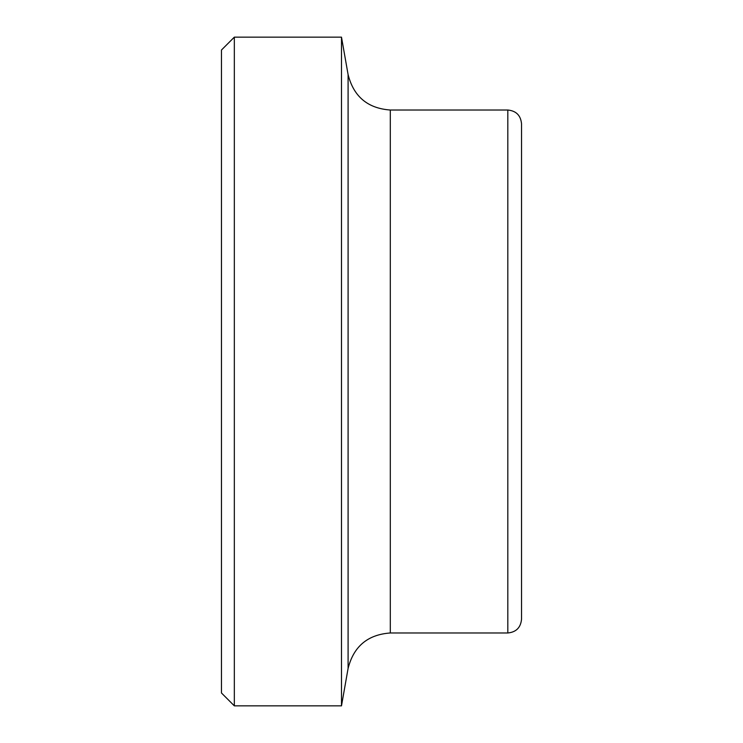 <?xml version="1.0" encoding="UTF-8"?>
<svg xmlns="http://www.w3.org/2000/svg" width="743" height="743" viewBox="0 0 743 743"><rect width="100%" height="100%" fill="white"/><g stroke="black" fill="none" stroke-linecap="round" stroke-linejoin="round"><path stroke-width="1.11" d="M521.53 371.5L521.53 123.737C520.713 115.406 516.144 110.837 507.813 110.02L507.813 632.98C516.144 632.163 520.713 627.594 521.53 619.263L521.53 371.5M234.333 37.15L221.47 50.013L221.47 692.987L234.333 705.85L234.333 37.15L341.492 37.15L341.492 705.85L234.333 705.85M507.813 110.02L390.307 110.02L390.307 632.98L507.813 632.98M390.307 110.02C367.72 108.404 353.649 96.599 348.096 74.597L348.096 668.403L341.492 705.85M348.096 74.597L341.492 37.15M390.307 632.98C367.72 634.596 353.649 646.401 348.096 668.403"/></g></svg>
